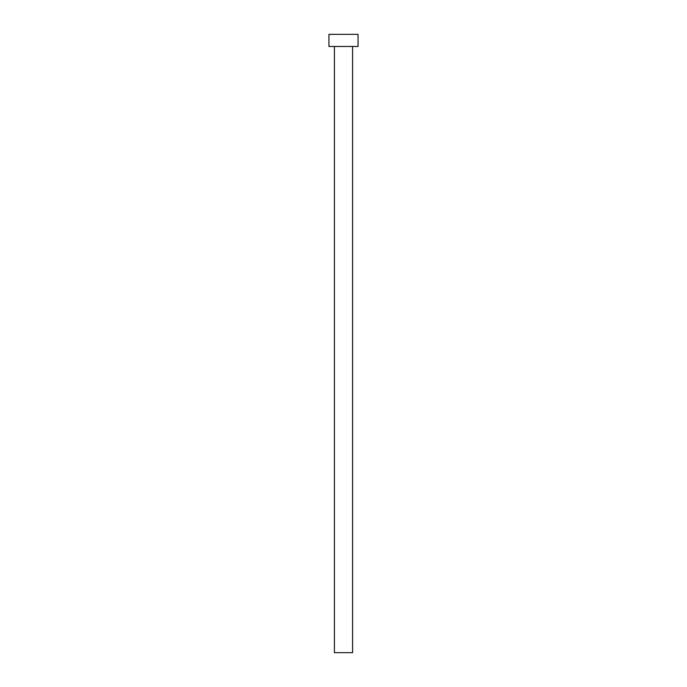 <?xml version="1.0" encoding="UTF-8"?>
<svg xmlns="http://www.w3.org/2000/svg" width="687" height="687" viewBox="0 0 687 687"><rect width="100%" height="100%" fill="white"/><g stroke="black" fill="none" stroke-linecap="round" stroke-linejoin="round"><path stroke-width="1.03" d="M334.406 46.476L334.406 652.65L352.594 652.65L352.594 46.476L352.594 652.65L334.406 652.65L334.406 46.476M328.953 34.35L328.953 46.476L358.047 46.476L358.047 34.35L328.953 34.35L328.953 46.476L358.047 46.476L358.047 34.35L328.953 34.35"/></g></svg>
